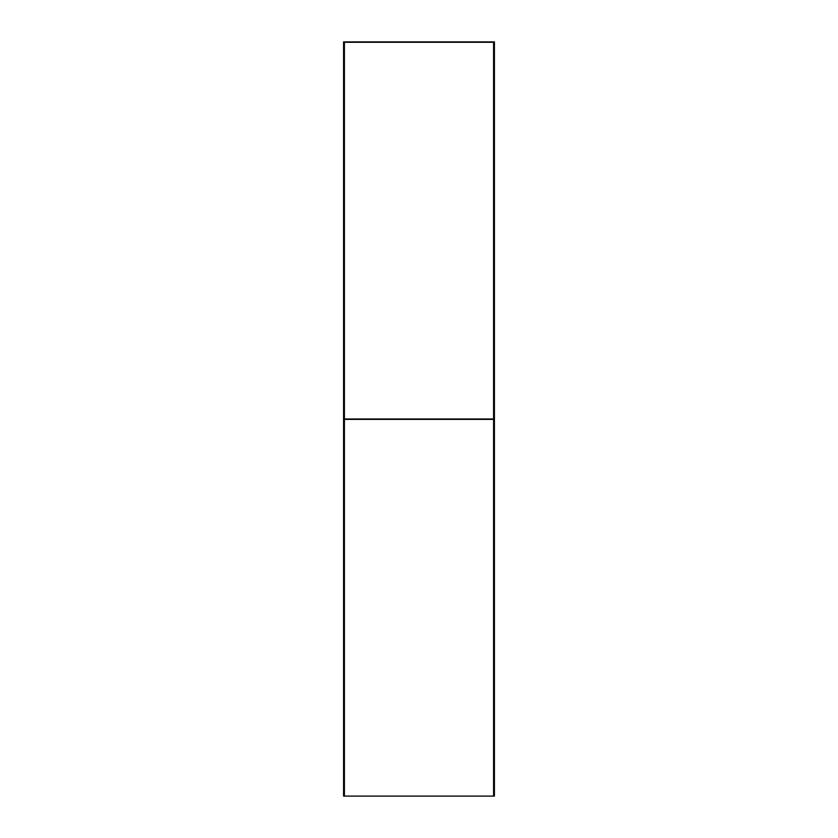 <?xml version="1.0" encoding="UTF-8"?>
<svg xmlns="http://www.w3.org/2000/svg" width="838" height="838" viewBox="0 0 838 838"><rect width="100%" height="100%" fill="white"/><g stroke="black" fill="none" stroke-linecap="round" stroke-linejoin="round"><path stroke-width="1.26" d="M494.42 795.346L494.42 796.1L493.666 796.1L493.666 795.346L494.42 795.346L494.42 41.9L343.58 41.9L343.58 796.1L344.334 796.1L344.334 795.346L343.58 795.346M493.592 796.1L493.592 419.377L344.408 419.377L344.408 796.1L493.666 796.1M493.666 41.9L493.666 42.654L494.42 42.654M493.666 42.654L493.666 795.346M344.334 795.346L344.334 42.654L343.58 42.654M344.334 42.654L344.334 41.9M345.088 42.277L344.334 42.089M345.088 42.089L354.212 42.277M493.666 42.089L492.912 42.277M483.788 42.277L492.912 42.089M344.408 419L493.592 419L493.592 42.277L344.408 42.277L344.408 419"/></g></svg>
